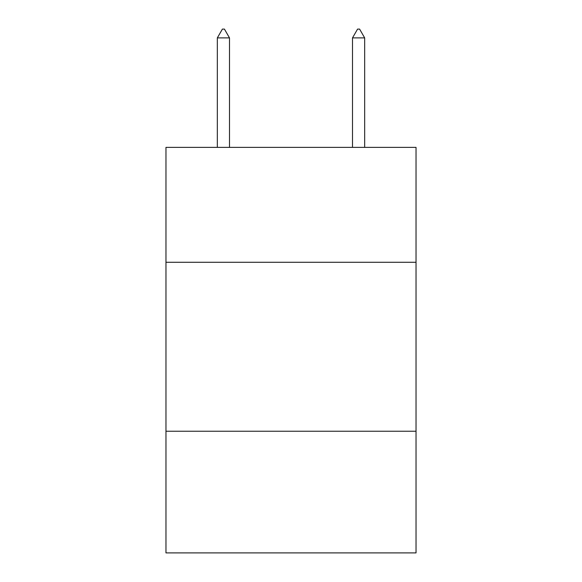 <?xml version="1.0" encoding="UTF-8"?>
<svg xmlns="http://www.w3.org/2000/svg" width="582" height="582" viewBox="0 0 582 582"><rect width="100%" height="100%" fill="white"/><g stroke="black" fill="none" stroke-linecap="round" stroke-linejoin="round"><path stroke-width="0.87" d="M416.035 262.278L416.035 147.377L165.965 147.377L165.965 262.278L416.035 262.278L416.035 552.9L165.965 552.9L165.965 262.278M416.035 431.24L165.965 431.24M229.497 37.888L224.426 29.1L222.397 29.1L217.333 37.888L229.497 37.888L229.497 147.377M217.333 37.888L217.333 147.377M357.574 29.1L359.603 29.1L364.667 37.888L352.503 37.888L357.574 29.1M364.667 147.377L364.667 37.888M352.503 147.377L352.503 37.888"/></g></svg>
